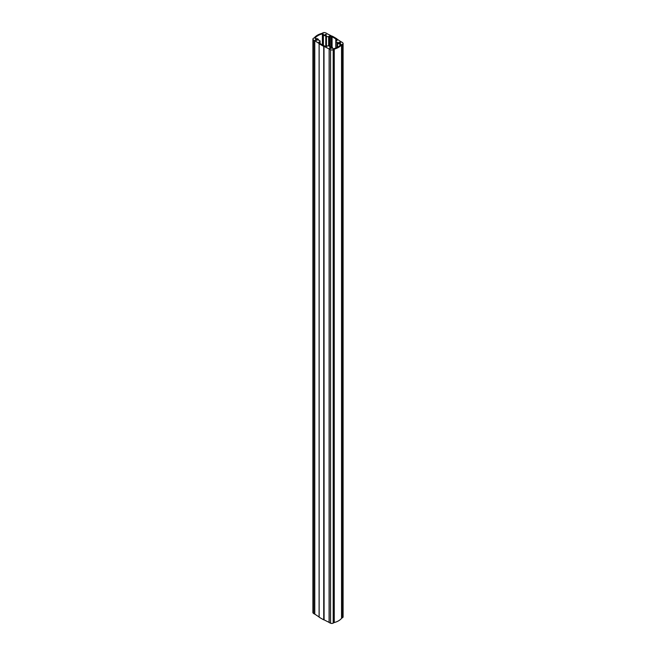 <?xml version="1.0" encoding="UTF-8"?>
<svg xmlns="http://www.w3.org/2000/svg" width="656" height="656" viewBox="0 0 656 656"><rect width="100%" height="100%" fill="white"/><g stroke="black" fill="none" stroke-linecap="round" stroke-linejoin="round"><path stroke-width="0.98" d="M312.904 39.089A1.993 1.148 0 0 0 313.322 39.795L313.322 613.253A1.993 1.148 0 0 1 312.904 612.548L312.904 39.089A1.993 1.148 0 0 1 313.486 38.278L314.199 37.868A1.246 0.722 180 0 0 314.454 37.663A14.924 8.618 180 0 1 321.743 33.448A1.246 0.722 180 0 0 322.096 33.308L322.809 32.898A1.993 1.148 0 0 1 325.442 32.8A98.006 56.58 0 0 1 326.836 33.44L326.852 33.628A97.752 56.441 0 0 1 331.92 36.17L332.264 36.162A98.006 56.58 0 0 1 336.856 38.811L336.84 39.016M329.14 49.093L329.099 622.487L329.164 49.11A98.006 56.58 0 0 0 330.558 49.749A1.993 1.148 0 0 0 333.191 49.651L333.904 49.241A1.246 0.722 180 0 1 334.257 49.093A14.924 8.618 0 0 0 341.546 44.887A1.246 0.722 180 0 1 341.801 44.682L341.801 618.132L342.514 617.722A1.993 1.148 0 0 0 343.096 616.911L343.096 43.452A1.993 1.148 0 0 0 342.678 42.747A98.006 56.58 0 0 0 341.571 41.943L341.227 41.927A97.752 56.441 0 0 0 336.831 39.007L336.84 38.958M341.801 618.132A1.246 0.722 0 0 0 341.546 618.337L341.546 44.887M334.257 49.093L334.257 622.552A14.924 8.618 0 0 0 341.546 618.337M334.257 622.552A1.246 0.722 0 0 0 333.904 622.692L333.904 49.241M329.099 622.487L329.164 622.56A98.006 56.58 0 0 0 330.558 623.2A1.993 1.148 0 0 0 333.191 623.102L333.904 622.692M324.08 619.83L323.99 46.371L324.08 619.83A97.752 56.441 0 0 0 329.099 622.347M319.144 617.05L319.144 617.189A98.006 56.58 0 0 0 323.736 619.838L323.736 46.387A98.006 56.58 0 0 1 319.144 43.731L319.185 43.558A97.752 56.441 0 0 1 314.773 40.615L314.773 614.073A97.752 56.441 0 0 0 319.103 616.952M314.773 614.073L314.429 40.598A98.006 56.58 0 0 1 313.322 39.795M313.322 613.253A98.006 56.58 0 0 0 314.429 614.057L314.773 40.615M332.559 48.372L332.559 48.191A0.713 0.41 180 0 0 332.748 48.577L332.813 48.61A0.713 0.41 180 0 0 333.609 48.7A14.03 8.102 0 0 0 340.866 44.51A0.713 0.41 0 0 0 340.718 44.05L340.653 44.018A0.713 0.41 0 0 0 339.988 43.903A2.001 1.156 180 0 1 337.545 42.779A2.001 1.156 180 0 1 337.586 42.55L337.102 42.181A1.296 0.746 180 0 1 335.921 41.435A1.296 0.746 180 0 1 336.298 40.902L337.168 39.983A96.867 55.924 180 0 0 336.184 39.36A0.951 0.549 180 0 1 335.938 39.081L335.798 38.917A97.113 56.063 180 0 0 332.084 36.769L331.805 36.687A0.951 0.549 0 0 1 331.313 36.547A96.867 55.924 0 0 0 330.23 35.982L328.64 36.482A1.296 0.746 0 0 1 327.278 36.654A1.296 0.746 0 0 1 326.434 36.014L325.794 35.736A2.001 1.156 0 0 1 323.392 34.604A2.001 1.156 0 0 1 323.441 34.35A0.713 0.41 180 0 0 323.252 33.973L323.187 33.932A0.713 0.41 180 0 0 322.391 33.85A14.03 8.102 180 0 0 315.134 38.04A0.713 0.41 0 0 0 315.282 38.491L315.347 38.532A0.713 0.41 0 0 0 316.012 38.638A2.001 1.156 180 0 1 318.455 39.77A2.001 1.156 180 0 1 318.414 40L318.898 40.369A1.296 0.746 180 0 1 320.079 41.115A1.296 0.746 180 0 1 319.702 41.64L318.832 42.558A96.867 55.924 180 0 0 319.816 43.181A0.951 0.549 180 0 1 320.062 43.468L320.202 43.632A97.113 56.063 0 0 0 323.916 45.772L324.195 45.854A0.951 0.549 0 0 1 324.687 45.994A96.867 55.924 0 0 0 325.77 46.568L327.36 46.068A1.296 0.746 0 0 1 328.722 45.887A1.296 0.746 0 0 1 329.566 46.527L330.206 46.806L330.23 35.982M332.559 48.191A2.001 1.156 0 0 0 332.608 47.937A2.001 1.156 0 0 0 330.206 46.806M324.08 46.371A97.752 56.441 0 0 0 329.14 48.913L329.14 48.913M341.801 44.682L342.514 44.272A1.993 1.148 0 0 0 343.096 43.452M315.782 40.155A0.951 0.549 180 0 1 316.454 39.221A0.951 0.549 180 0 1 316.815 40.27A0.951 0.549 180 0 1 315.782 40.155M324.72 34.998A0.951 0.549 180 0 1 326.344 34.604A0.951 0.549 180 0 1 324.72 34.998M329.935 48.323A0.951 0.549 180 0 1 330.608 47.388A0.951 0.549 180 0 1 330.968 48.446A0.951 0.549 180 0 1 329.935 48.323M338.873 43.165A0.951 0.549 180 0 1 339.546 42.23A0.951 0.549 180 0 1 339.906 43.288A0.951 0.549 180 0 1 338.873 43.165M342.514 44.272L342.514 617.722M333.191 49.651L333.191 623.102M330.558 49.749L330.558 623.2M329.164 49.11L329.164 622.56M323.736 619.838L323.736 46.387M319.144 43.731L319.144 617.189M314.429 614.057L314.429 40.598M318.849 42.574L318.849 42.14M319.702 43.107L319.702 41.64M322.391 44.92L322.391 33.85M323.187 45.371L323.187 33.932M323.252 45.403L323.252 33.973M325.794 46.576L325.794 35.736M326.434 46.592L326.434 36.014M328.64 45.879L328.64 36.482M329.492 46.338L329.492 35.99M331.313 46.855L331.313 36.547M331.805 47.011L331.805 36.687M332.084 47.158L332.084 36.769M335.798 48.011L335.798 38.917M335.938 41.303L335.938 39.081M336.184 40.984L336.184 39.36M337.168 40.401L337.168 39.983M337.102 47.437L337.102 42.181M339.988 45.485L339.988 43.903M340.653 44.78L340.653 44.018M340.718 44.698L340.718 44.05M319.103 617.116L319.103 43.665M332.608 48.462L332.608 47.937M320.079 43.509L320.079 41.115M318.455 40.188L318.455 39.77M323.392 45.485L323.392 34.604M335.921 47.962L335.921 41.435M337.545 47.216L337.545 42.779"/></g></svg>
